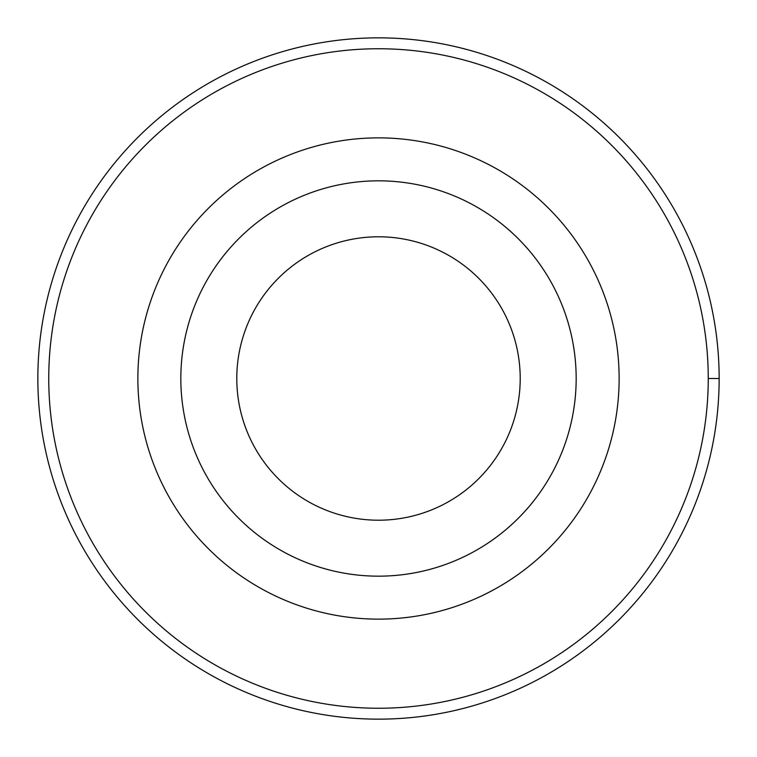 <?xml version="1.0" encoding="UTF-8"?>
<svg xmlns="http://www.w3.org/2000/svg" width="757" height="757" viewBox="0 0 757 757"><rect width="100%" height="100%" fill="white"/><g stroke="black" fill="none" stroke-linecap="round" stroke-linejoin="round"><path stroke-width="1.14" d="M520.21 378.5A141.71 141.71 0 0 0 378.5 236.79A141.71 141.71 0 0 0 236.79 378.5A141.71 141.71 0 0 0 378.5 520.21A141.71 141.71 0 0 0 520.21 378.5M576.172 378.5A197.672 197.672 0 0 0 279.664 207.314A197.672 197.672 0 0 0 279.664 549.686A197.672 197.672 0 0 0 576.172 378.5M619.131 378.5A240.631 240.631 0 0 0 378.5 137.869A240.631 240.631 0 0 0 137.869 378.5A240.631 240.631 0 0 0 378.5 619.131A240.631 240.631 0 0 0 619.131 378.5M708.249 378.5A329.749 329.749 0 0 0 378.5 48.751A329.749 329.749 0 0 0 48.751 378.5A329.749 329.749 0 0 0 378.5 708.249A329.749 329.749 0 0 0 708.249 378.5L719.15 378.5A340.65 340.65 0 0 1 378.5 719.15A340.65 340.65 0 0 1 37.85 378.5A340.65 340.65 0 0 1 378.5 37.85A340.65 340.65 0 0 1 719.15 378.5"/></g></svg>
